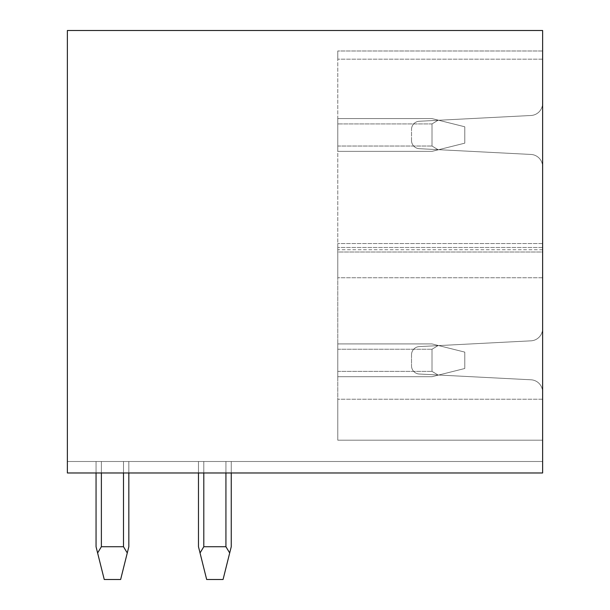 <?xml version="1.0" encoding="UTF-8"?>
<svg xmlns="http://www.w3.org/2000/svg" width="610" height="610" viewBox="0 0 610 610"><rect width="100%" height="100%" fill="white"/><g stroke="black" fill="none" stroke-linecap="round" stroke-linejoin="round"><path stroke-width="0.46" stroke-dasharray="3.05 2.29" d="M67.374 472.979L67.374 461.503L67.374 472.979L67.374 461.503L67.374 472.979L67.374 461.503L67.374 472.979L67.374 461.503L67.374 472.979L67.374 461.503L67.374 472.979L67.374 461.503L67.374 472.979L67.374 461.503L67.374 472.979L67.374 461.503L67.374 472.979L67.374 461.503L67.374 472.979L67.374 461.503L67.374 472.979L67.374 461.503L67.374 472.979L67.374 461.503L67.374 472.979L67.374 461.503L67.374 472.979L67.374 461.503L67.374 472.979L67.374 461.503L67.374 472.979L67.374 461.503L67.374 472.979L67.374 461.503L67.374 472.979L67.374 461.503L67.374 472.979L67.374 461.503L67.374 472.979L542.625 472.979L542.625 461.503L67.374 461.503L542.625 461.503L67.374 461.503L542.625 461.503L67.374 461.503L542.625 461.503L67.374 461.503L542.625 461.503L67.374 461.503L542.625 461.503L67.374 461.503L542.625 461.503L67.374 461.503L542.625 461.503L67.374 461.503L542.625 461.503L67.374 461.503L542.625 461.503L67.374 461.503L542.625 461.503L67.374 461.503L542.625 461.503L67.374 461.503L542.625 461.503L67.374 461.503L542.625 461.503L67.374 461.503L542.625 461.503L67.374 461.503L542.625 461.503L67.374 461.503L542.625 461.503L67.374 461.503L542.625 461.503L67.374 461.503L542.625 461.503L67.374 461.503L542.625 461.503L542.625 472.979L542.625 30.5L67.374 30.5L67.374 472.979L542.625 472.979L67.374 472.979M542.625 103.227L542.625 252.006L542.625 103.227A12.291 12.291 0 0 1 530.967 115.496L419.291 121.26A8.197 8.197 0 0 0 411.521 129.442L411.521 140.506A8.197 8.197 0 0 0 419.291 148.688L530.967 154.444A12.291 12.291 0 0 1 542.625 166.721L542.625 440.199L542.625 166.721A12.291 12.291 0 0 0 530.967 154.444L419.291 148.688L530.967 154.444A12.291 12.291 0 0 1 542.625 166.721A12.291 12.291 0 0 0 530.967 154.444L419.291 148.688L530.967 154.444A12.291 12.291 0 0 1 542.625 166.721A12.291 12.291 0 0 0 530.967 154.444L419.291 148.688L530.967 154.444A12.291 12.291 0 0 1 542.625 166.721A12.291 12.291 0 0 0 530.967 154.444L419.291 148.688L530.967 154.444A12.291 12.291 0 0 1 542.625 166.721A12.291 12.291 0 0 0 530.967 154.444L419.291 148.688L530.967 154.444A12.291 12.291 0 0 1 542.625 166.721A12.291 12.291 0 0 0 530.967 154.444L419.291 148.688L530.967 154.444A12.291 12.291 0 0 1 542.625 166.721A12.291 12.291 0 0 0 530.967 154.444L419.291 148.688L530.967 154.444A12.291 12.291 0 0 1 542.625 166.721A12.291 12.291 0 0 0 530.967 154.444L419.291 148.688L530.967 154.444A12.291 12.291 0 0 1 542.625 166.721A12.291 12.291 0 0 0 530.967 154.444L419.291 148.688L530.967 154.444A12.291 12.291 0 0 1 542.625 166.721A12.291 12.291 0 0 0 530.967 154.444L419.291 148.688L530.967 154.444A12.291 12.291 0 0 1 542.625 166.721A12.291 12.291 0 0 0 530.967 154.444L419.291 148.688L530.967 154.444A12.291 12.291 0 0 1 542.625 166.721A12.291 12.291 0 0 0 530.967 154.444L419.291 148.688L530.967 154.444A12.291 12.291 0 0 1 542.625 166.721A12.291 12.291 0 0 0 530.967 154.444L419.291 148.688L530.967 154.444A12.291 12.291 0 0 1 542.625 166.721A12.291 12.291 0 0 0 530.967 154.444L419.291 148.688L530.967 154.444A12.291 12.291 0 0 1 542.625 166.721A12.291 12.291 0 0 0 530.967 154.444L419.291 148.688L530.967 154.444A12.291 12.291 0 0 1 542.625 166.721A12.291 12.291 0 0 0 530.967 154.444L419.291 148.688L530.967 154.444A12.291 12.291 0 0 1 542.625 166.721A12.291 12.291 0 0 0 530.967 154.444L419.291 148.688L530.967 154.444A12.291 12.291 0 0 1 542.625 166.721A12.291 12.291 0 0 0 530.967 154.444L419.291 148.688A8.197 8.197 0 0 1 411.521 140.506A8.197 8.197 0 0 0 419.291 148.688A8.197 8.197 0 0 1 411.521 140.506A8.197 8.197 0 0 0 419.291 148.688A8.197 8.197 0 0 1 411.521 140.506A8.197 8.197 0 0 0 419.291 148.688A8.197 8.197 0 0 1 411.521 140.506A8.197 8.197 0 0 0 419.291 148.688A8.197 8.197 0 0 1 411.521 140.506A8.197 8.197 0 0 0 419.291 148.688A8.197 8.197 0 0 1 411.521 140.506A8.197 8.197 0 0 0 419.291 148.688A8.197 8.197 0 0 1 411.521 140.506A8.197 8.197 0 0 0 419.291 148.688A8.197 8.197 0 0 1 411.521 140.506A8.197 8.197 0 0 0 419.291 148.688A8.197 8.197 0 0 1 411.521 140.506A8.197 8.197 0 0 0 419.291 148.688A8.197 8.197 0 0 1 411.521 140.506A8.197 8.197 0 0 0 419.291 148.688A8.197 8.197 0 0 1 411.521 140.506A8.197 8.197 0 0 0 419.291 148.688A8.197 8.197 0 0 1 411.521 140.506A8.197 8.197 0 0 0 419.291 148.688A8.197 8.197 0 0 1 411.521 140.506A8.197 8.197 0 0 0 419.291 148.688A8.197 8.197 0 0 1 411.521 140.506A8.197 8.197 0 0 0 419.291 148.688A8.197 8.197 0 0 1 411.521 140.506A8.197 8.197 0 0 0 419.291 148.688A8.197 8.197 0 0 1 411.521 140.506A8.197 8.197 0 0 0 419.291 148.688A8.197 8.197 0 0 1 411.521 140.506A8.197 8.197 0 0 0 419.291 148.688A8.197 8.197 0 0 1 411.521 140.506L411.521 129.442A8.197 8.197 0 0 1 419.291 121.26A8.197 8.197 0 0 0 411.521 129.442A8.197 8.197 0 0 1 419.291 121.26A8.197 8.197 0 0 0 411.521 129.442A8.197 8.197 0 0 1 419.291 121.26A8.197 8.197 0 0 0 411.521 129.442A8.197 8.197 0 0 1 419.291 121.26A8.197 8.197 0 0 0 411.521 129.442A8.197 8.197 0 0 1 419.291 121.26A8.197 8.197 0 0 0 411.521 129.442A8.197 8.197 0 0 1 419.291 121.26A8.197 8.197 0 0 0 411.521 129.442A8.197 8.197 0 0 1 419.291 121.26A8.197 8.197 0 0 0 411.521 129.442A8.197 8.197 0 0 1 419.291 121.26A8.197 8.197 0 0 0 411.521 129.442A8.197 8.197 0 0 1 419.291 121.26A8.197 8.197 0 0 0 411.521 129.442A8.197 8.197 0 0 1 419.291 121.26A8.197 8.197 0 0 0 411.521 129.442A8.197 8.197 0 0 1 419.291 121.26A8.197 8.197 0 0 0 411.521 129.442A8.197 8.197 0 0 1 419.291 121.26A8.197 8.197 0 0 0 411.521 129.442A8.197 8.197 0 0 1 419.291 121.26A8.197 8.197 0 0 0 411.521 129.442A8.197 8.197 0 0 1 419.291 121.26A8.197 8.197 0 0 0 411.521 129.442A8.197 8.197 0 0 1 419.291 121.26A8.197 8.197 0 0 0 411.521 129.442A8.197 8.197 0 0 1 419.291 121.26A8.197 8.197 0 0 0 411.521 129.442A8.197 8.197 0 0 1 419.291 121.26A8.197 8.197 0 0 0 411.521 129.442A8.197 8.197 0 0 1 419.291 121.26L530.967 115.496A12.291 12.291 0 0 0 542.625 103.227A12.291 12.291 0 0 1 530.967 115.496L419.291 121.26L530.967 115.496A12.291 12.291 0 0 0 542.625 103.227A12.291 12.291 0 0 1 530.967 115.496L419.291 121.26L530.967 115.496A12.291 12.291 0 0 0 542.625 103.227A12.291 12.291 0 0 1 530.967 115.496L419.291 121.26L530.967 115.496A12.291 12.291 0 0 0 542.625 103.227A12.291 12.291 0 0 1 530.967 115.496L419.291 121.26L530.967 115.496A12.291 12.291 0 0 0 542.625 103.227A12.291 12.291 0 0 1 530.967 115.496L419.291 121.26L530.967 115.496A12.291 12.291 0 0 0 542.625 103.227A12.291 12.291 0 0 1 530.967 115.496L419.291 121.26L530.967 115.496A12.291 12.291 0 0 0 542.625 103.227A12.291 12.291 0 0 1 530.967 115.496L419.291 121.26L530.967 115.496A12.291 12.291 0 0 0 542.625 103.227A12.291 12.291 0 0 1 530.967 115.496L419.291 121.26L530.967 115.496A12.291 12.291 0 0 0 542.625 103.227A12.291 12.291 0 0 1 530.967 115.496L419.291 121.26L530.967 115.496A12.291 12.291 0 0 0 542.625 103.227A12.291 12.291 0 0 1 530.967 115.496L419.291 121.26L530.967 115.496A12.291 12.291 0 0 0 542.625 103.227A12.291 12.291 0 0 1 530.967 115.496L419.291 121.26L530.967 115.496A12.291 12.291 0 0 0 542.625 103.227A12.291 12.291 0 0 1 530.967 115.496L419.291 121.26L530.967 115.496A12.291 12.291 0 0 0 542.625 103.227A12.291 12.291 0 0 1 530.967 115.496L419.291 121.26L530.967 115.496A12.291 12.291 0 0 0 542.625 103.227A12.291 12.291 0 0 1 530.967 115.496L419.291 121.26L530.967 115.496A12.291 12.291 0 0 0 542.625 103.227A12.291 12.291 0 0 1 530.967 115.496L419.291 121.26L530.967 115.496A12.291 12.291 0 0 0 542.625 103.227A12.291 12.291 0 0 1 530.967 115.496L419.291 121.26L530.967 115.496A12.291 12.291 0 0 0 542.625 103.227A12.291 12.291 0 0 1 530.967 115.496L419.291 121.26L530.967 115.496A12.291 12.291 0 0 0 542.625 103.227M542.625 252.006L542.625 328.561L542.625 252.006L337.78 252.006L337.78 50.988L337.78 440.199L337.78 243.542L337.78 277.748L337.78 243.542L337.78 277.748L337.78 243.542L337.78 277.748L337.78 243.542L337.78 277.748L337.78 243.542L337.78 277.748L337.78 243.542L337.78 277.748L337.78 243.542L337.78 277.748L337.78 243.542L337.78 277.748L337.78 243.542L337.78 277.748L337.78 243.542L337.78 277.748L337.78 243.542L337.78 277.748L337.78 243.542L337.78 277.748L337.78 243.542L337.78 277.748L337.78 243.542L337.78 277.748L337.78 243.542L337.78 277.748L337.78 243.542L337.78 277.748L337.78 243.542L337.78 277.748L337.78 252.006L542.625 252.006M203.801 472.979L203.801 546.72L203.801 461.503L203.801 546.72L203.801 461.503L203.801 546.72L203.801 461.503L203.801 546.72L203.801 461.503L203.801 546.72L203.801 461.503L203.801 546.72L203.801 461.503L203.801 546.72L203.801 461.503L203.801 546.72L203.801 461.503L203.801 546.72L203.801 461.503L203.801 546.72L203.801 461.503L203.801 546.72L203.801 461.503L203.801 546.72L203.801 461.503L203.801 546.72L203.801 461.503L203.801 546.72L203.801 461.503L203.801 546.72L203.801 461.503L203.801 546.72L203.801 461.503L203.801 546.72L203.801 461.503L198.479 461.503L231.251 461.503L225.929 461.503L231.251 461.503L231.251 546.72L231.251 461.503L225.929 461.503L231.251 461.503L231.251 546.72L229.695 552.965L225.929 546.72L203.801 546.72L200.034 552.965L198.479 546.72L198.479 461.503L198.479 546.72L200.034 552.965L203.801 546.72L225.929 546.72L229.695 552.965L223.062 579.5L206.668 579.5L198.479 546.72L198.479 461.503L231.251 461.503L225.929 461.503L231.251 461.503L231.251 546.72L231.251 461.503L225.929 461.503L231.251 461.503L231.251 546.72L229.695 552.965L231.251 546.72L231.251 461.503L225.929 461.503L231.251 461.503L231.251 546.72L229.695 552.965L225.929 546.72L203.801 546.72L200.034 552.965L203.801 546.72L225.929 546.72L229.695 552.965L223.062 579.5L231.251 546.72L231.251 461.503L225.929 461.503L231.251 461.503L231.251 546.72L229.695 552.965L225.929 546.72L203.801 546.72L200.034 552.965L198.479 546.72L200.034 552.965L203.801 546.72L225.929 546.72L229.695 552.965L223.062 579.5L206.668 579.5L198.479 546.72L198.479 461.503L198.479 546.72L200.034 552.965L203.801 546.72L200.034 552.965L198.479 546.72L198.479 461.503L203.801 461.503L198.479 461.503L198.479 546.72L200.034 552.965L203.801 546.72L225.929 546.72L203.801 546.72L200.034 552.965L198.479 546.72L198.479 461.503L231.251 461.503L225.929 461.503L231.251 461.503L231.251 546.72L231.251 461.503L225.929 461.503L231.251 461.503L231.251 546.72L229.695 552.965L231.251 546.72L231.251 461.503L225.929 461.503L231.251 461.503L231.251 546.72L229.695 552.965L225.929 546.72L229.695 552.965L223.062 579.5L231.251 546.72L231.251 461.503L225.929 461.503L231.251 461.503L231.251 546.72L229.695 552.965L225.929 546.72L203.801 546.72L225.929 546.72L229.695 552.965L223.062 579.5L206.668 579.5L223.062 579.5L231.251 546.72L231.251 461.503L225.929 461.503L231.251 461.503L231.251 546.72L229.695 552.965L225.929 546.72L203.801 546.72L200.034 552.965L203.801 546.72L225.929 546.72L229.695 552.965L223.062 579.5L206.668 579.5L198.479 546.72L200.034 552.965L203.801 546.72L200.034 552.965L198.479 546.72L198.479 461.503L198.479 546.72L200.034 552.965L203.801 546.72L225.929 546.72L203.801 546.72L200.034 552.965L198.479 546.72L198.479 461.503L231.251 461.503L225.929 461.503L231.251 461.503L231.251 546.72L231.251 461.503L225.929 461.503L231.251 461.503L231.251 546.72L229.695 552.965L231.251 546.72L231.251 461.503L225.929 461.503L231.251 461.503L231.251 546.72L229.695 552.965L225.929 546.72L229.695 552.965L223.062 579.5L231.251 546.72L231.251 461.503L225.929 461.503L231.251 461.503L231.251 546.72L229.695 552.965L225.929 546.72L203.801 546.72L225.929 546.72L229.695 552.965L223.062 579.5L206.668 579.5L200.034 552.965L203.801 546.72L200.034 552.965L198.479 546.72L200.034 552.965L203.801 546.72L225.929 546.72L203.801 546.72L200.034 552.965L198.479 546.72L198.479 461.503L198.479 546.72L200.034 552.965L203.801 546.72L225.929 546.72L229.695 552.965L231.251 546.72L231.251 461.503L225.929 461.503L225.929 546.72L203.801 546.72L200.034 552.965L198.479 546.72L198.479 461.503L203.801 461.503L198.479 461.503L198.479 546.72L200.034 552.965L203.801 546.72L225.929 546.72L229.695 552.965L225.929 546.72L203.801 546.72L200.034 552.965L198.479 546.72L198.479 461.503L225.929 461.503L225.929 546.72L229.695 552.965L223.062 579.5L231.251 546.72L229.695 552.965L225.929 546.72L203.801 546.72L225.929 546.72L229.695 552.965L223.062 579.5L206.668 579.5L223.062 579.5L231.251 546.72L231.251 461.503L231.251 546.72L229.695 552.965L225.929 546.72L203.801 546.72L200.034 552.965L203.801 546.72L225.929 546.72L229.695 552.965L223.062 579.5L206.668 579.5L198.479 546.72L200.034 552.965L203.801 546.72L200.034 552.965L198.479 546.72L198.479 461.503L198.479 546.72L200.034 552.965L203.801 546.72L225.929 546.72L203.801 546.72L200.034 552.965L198.479 546.72L198.479 461.503L225.929 461.503L225.929 546.72L229.695 552.965L231.251 546.72L231.251 461.503L225.929 461.503L225.929 546.72L203.801 546.72L225.929 546.72L229.695 552.965L225.929 546.72L203.801 546.72L200.034 552.965L203.801 546.72L225.929 546.72L229.695 552.965L223.062 579.5L231.251 546.72L229.695 552.965L225.929 546.72L203.801 546.72L200.034 552.965L198.479 546.72L200.034 552.965L203.801 546.72L225.929 546.72L229.695 552.965L223.062 579.5L206.668 579.5L198.479 546.72L198.479 461.503L198.479 546.72L200.034 552.965L198.479 546.72L198.479 461.503L203.801 461.503L198.479 461.503L198.479 546.72L200.034 552.965L203.801 546.72L200.034 552.965L206.668 579.5L223.062 579.5L231.251 546.72L231.251 461.503L231.251 546.72L229.695 552.965L225.929 546.72L203.801 546.72L200.034 552.965L206.668 579.5L223.062 579.5L206.668 579.5L200.034 552.965L206.668 579.5L223.062 579.5L229.695 552.965L223.062 579.5L206.668 579.5L200.034 552.965L206.668 579.5L223.062 579.5L231.251 546.72L231.251 461.503L225.929 461.503L225.929 546.72L203.801 546.72L225.929 546.72L229.695 552.965L225.929 546.72L225.929 472.979M101.382 472.979L101.382 546.72L101.382 461.503L101.382 546.72L101.382 461.503L101.382 546.72L101.382 461.503L101.382 546.72L101.382 461.503L101.382 546.72L101.382 461.503L101.382 546.72L101.382 461.503L101.382 546.72L101.382 461.503L101.382 546.72L101.382 461.503L101.382 546.72L101.382 461.503L101.382 546.72L101.382 461.503L101.382 546.72L101.382 461.503L101.382 546.72L101.382 461.503L101.382 546.72L101.382 461.503L101.382 546.72L101.382 461.503L101.382 546.72L101.382 461.503L101.382 546.72L101.382 461.503L101.382 546.72L101.382 461.503L96.052 461.503L128.832 461.503L123.502 461.503L128.832 461.503L128.832 546.72L128.832 461.503L123.502 461.503L128.832 461.503L128.832 546.72L120.635 579.5L104.249 579.5L97.615 552.965L101.382 546.72L97.615 552.965L96.052 546.72L96.052 461.503L128.832 461.503L123.502 461.503L128.832 461.503L128.832 546.72L128.832 461.503L123.502 461.503L128.832 461.503L128.832 546.72L127.269 552.965L123.502 546.72L101.382 546.72L123.502 546.72L127.269 552.965L128.832 546.72L128.832 461.503L123.502 461.503L128.832 461.503L128.832 546.72L120.635 579.5L127.269 552.965L123.502 546.72L101.382 546.72L97.615 552.965L101.382 546.72L123.502 546.72L127.269 552.965L128.832 546.72L128.832 461.503L123.502 461.503L128.832 461.503L128.832 546.72L120.635 579.5L104.249 579.5L96.052 546.72L97.615 552.965L101.382 546.72L97.615 552.965L96.052 546.72L96.052 461.503L96.052 546.72L97.615 552.965L101.382 546.72L123.502 546.72L101.382 546.72L97.615 552.965L96.052 546.72L96.052 461.503L101.382 461.503L96.052 461.503L96.052 546.72L97.615 552.965L101.382 546.72L123.502 546.72L127.269 552.965L123.502 546.72L101.382 546.72L97.615 552.965L96.052 546.72L96.052 461.503L128.832 461.503L123.502 461.503L128.832 461.503L128.832 546.72L128.832 461.503L123.502 461.503L128.832 461.503L128.832 546.72L127.269 552.965L128.832 546.72L128.832 461.503L123.502 461.503L128.832 461.503L128.832 546.72L120.635 579.5L127.269 552.965L123.502 546.72L127.269 552.965L128.832 546.72L128.832 461.503L123.502 461.503L128.832 461.503L128.832 546.72L120.635 579.5L104.249 579.5L120.635 579.5L127.269 552.965L123.502 546.72L101.382 546.72L123.502 546.72L127.269 552.965L128.832 546.72L128.832 461.503L123.502 461.503L128.832 461.503L128.832 546.72L120.635 579.5L104.249 579.5L97.615 552.965L101.382 546.72L97.615 552.965L96.052 546.72L97.615 552.965L101.382 546.72L123.502 546.72L101.382 546.72L97.615 552.965L96.052 546.72L96.052 461.503L96.052 546.72L97.615 552.965L101.382 546.72L123.502 546.72L127.269 552.965L123.502 546.72L101.382 546.72L97.615 552.965L96.052 546.72L96.052 461.503L128.832 461.503L123.502 461.503L128.832 461.503L128.832 546.72L128.832 461.503L123.502 461.503L128.832 461.503L128.832 546.72L127.269 552.965L128.832 546.72L128.832 461.503L123.502 461.503L128.832 461.503L128.832 546.72L120.635 579.5L127.269 552.965L123.502 546.72L127.269 552.965L128.832 546.72L128.832 461.503L123.502 461.503L128.832 461.503L128.832 546.72L120.635 579.5L104.249 579.5L97.615 552.965L101.382 546.72L123.502 546.72L101.382 546.72L97.615 552.965L96.052 546.72L97.615 552.965L101.382 546.72L123.502 546.72L127.269 552.965L123.502 546.72L101.382 546.72L97.615 552.965L96.052 546.72L96.052 461.503L96.052 546.72L97.615 552.965L101.382 546.72L123.502 546.72L127.269 552.965L128.832 546.72L128.832 461.503L123.502 461.503L123.502 546.72L101.382 546.72L97.615 552.965L96.052 546.72L96.052 461.503L101.382 461.503L96.052 461.503L96.052 546.72L97.615 552.965L101.382 546.72L123.502 546.72L127.269 552.965L120.635 579.5L127.269 552.965L123.502 546.72L101.382 546.72L97.615 552.965L96.052 546.72L96.052 461.503L123.502 461.503L123.502 546.72L127.269 552.965L128.832 546.72L120.635 579.5L104.249 579.5L120.635 579.5L127.269 552.965L123.502 546.72L101.382 546.72L123.502 546.72L127.269 552.965L128.832 546.72L128.832 461.503L128.832 546.72L120.635 579.5L104.249 579.5L97.615 552.965L101.382 546.72L97.615 552.965L96.052 546.72L97.615 552.965L101.382 546.72L123.502 546.72L101.382 546.72L97.615 552.965L96.052 546.72L96.052 461.503L96.052 546.72L97.615 552.965L101.382 546.72L123.502 546.72L127.269 552.965L123.502 546.72L101.382 546.72L97.615 552.965L96.052 546.72L96.052 461.503L123.502 461.503L123.502 546.72L127.269 552.965L128.832 546.72L128.832 461.503L123.502 461.503L123.502 546.72L101.382 546.72L123.502 546.72L127.269 552.965L120.635 579.5L127.269 552.965L123.502 546.72L101.382 546.72L97.615 552.965L101.382 546.72L123.502 546.72L127.269 552.965L128.832 546.72L120.635 579.5L104.249 579.5L96.052 546.72L97.615 552.965L101.382 546.72L97.615 552.965L96.052 546.72L96.052 461.503L96.052 546.72L97.615 552.965L96.052 546.72L96.052 461.503L101.382 461.503L96.052 461.503L96.052 546.72L97.615 552.965L101.382 546.72L123.502 546.72L101.382 546.72L97.615 552.965L96.052 546.72L96.052 461.503L123.502 461.503L123.502 546.72L127.269 552.965L123.502 546.72L101.382 546.72L123.502 546.72L127.269 552.965L128.832 546.72L128.832 461.503L128.832 546.72L120.635 579.5L127.269 552.965L123.502 546.72L123.502 472.979M96.052 472.979L96.052 546.72L96.052 461.503L123.502 461.503L101.382 461.503L123.502 461.503L101.382 461.503L101.382 546.72L101.382 461.503L96.052 461.503L96.052 546.72L104.249 579.5L97.615 552.965L104.249 579.5L97.615 552.965L104.249 579.5L97.615 552.965L104.249 579.5L97.615 552.965L104.249 579.5L120.635 579.5L104.249 579.5L120.635 579.5L104.249 579.5L120.635 579.5L104.249 579.5L120.635 579.5L104.249 579.5L120.635 579.5L104.249 579.5L97.615 552.965L104.249 579.5L120.635 579.5L128.832 546.72L128.832 461.503L123.502 461.503L123.502 546.72L123.502 461.503L96.052 461.503L96.052 546.72L104.249 579.5L97.615 552.965L104.249 579.5L120.635 579.5L104.249 579.5L97.615 552.965L104.249 579.5L120.635 579.5L127.269 552.965L120.635 579.5L104.249 579.5L97.615 552.965L104.249 579.5L120.635 579.5L127.269 552.965L123.502 546.72L123.502 461.503L96.052 461.503L96.052 546.72L96.052 461.503L96.052 546.72L104.249 579.5L120.635 579.5L104.249 579.5L97.615 552.965L104.249 579.5L120.635 579.5L128.832 546.72L120.635 579.5L104.249 579.5L97.615 552.965L104.249 579.5L120.635 579.5L127.269 552.965L123.502 546.72L123.502 461.503L96.052 461.503L96.052 546.72L96.052 461.503L96.052 546.72L104.249 579.5L97.615 552.965L104.249 579.5L120.635 579.5L104.249 579.5L97.615 552.965L104.249 579.5L120.635 579.5L128.832 546.72L128.832 472.979M198.479 472.979L198.479 461.503L225.929 461.503L198.479 461.503L198.479 546.72L198.479 461.503L225.929 461.503L203.801 461.503L203.801 546.72L203.801 461.503L225.929 461.503L225.929 546.72L225.929 461.503L198.479 461.503L198.479 546.72L198.479 461.503L198.479 546.72L206.668 579.5L200.034 552.965L206.668 579.5L223.062 579.5L206.668 579.5L200.034 552.965L206.668 579.5L223.062 579.5L229.695 552.965L223.062 579.5L206.668 579.5L200.034 552.965L206.668 579.5L223.062 579.5L231.251 546.72L229.695 552.965L225.929 546.72L225.929 461.503L198.479 461.503L198.479 546.72L198.479 461.503L198.479 546.72L206.668 579.5L223.062 579.5L206.668 579.5L200.034 552.965L206.668 579.5L223.062 579.5L229.695 552.965L223.062 579.5L206.668 579.5L200.034 552.965L206.668 579.5L223.062 579.5L231.251 546.72L231.251 472.979M200.034 552.965L206.668 579.5L198.479 546.72L198.479 461.503L198.479 546.72L198.479 461.503L198.479 546.72L198.479 461.503L198.479 546.72L206.668 579.5L200.034 552.965L206.668 579.5L223.062 579.5L229.695 552.965L223.062 579.5L206.668 579.5L223.062 579.5L206.668 579.5L223.062 579.5L206.668 579.5L200.034 552.965L206.668 579.5L223.062 579.5L206.668 579.5L200.034 552.965L206.668 579.5L223.062 579.5L229.695 552.965L225.929 546.72L225.929 461.503L231.251 461.503L231.251 546.72L223.062 579.5L206.668 579.5L200.034 552.965L206.668 579.5L223.062 579.5L231.251 546.72L231.251 461.503L231.251 546.72L229.695 552.965L225.929 546.72L225.929 461.503L203.801 461.503L203.801 546.72M97.615 552.965L101.382 546.72L101.382 461.503L96.052 461.503L96.052 546.72L104.249 579.5L120.635 579.5L104.249 579.5L97.615 552.965L104.249 579.5L120.635 579.5L127.269 552.965L120.635 579.5L127.269 552.965L123.502 546.72L123.502 461.503L101.382 461.503L128.832 461.503L128.832 546.72L127.269 552.965L128.832 546.72L128.832 461.503L128.832 546.72L127.269 552.965L123.502 546.72L123.502 461.503L123.502 546.72L127.269 552.965L120.635 579.5L127.269 552.965M96.052 461.503L96.052 546.72L96.052 461.503M229.695 552.965L223.062 579.5L229.695 552.965L225.929 546.72L225.929 461.503L225.929 546.72M101.382 546.72L123.502 546.72M542.625 243.542L337.78 243.542L542.625 243.542M542.625 50.988L337.78 50.988L337.78 59.178L337.78 50.988L542.625 50.988M542.625 277.748L337.78 277.748L542.625 277.748M542.625 440.199L337.78 440.199L337.78 399.23L337.78 440.199L542.625 440.199M530.967 340.837A12.291 12.291 0 0 0 542.625 328.561A12.291 12.291 0 0 1 530.967 340.837L419.291 346.594A8.197 8.197 0 0 0 411.521 354.776L411.521 365.84A8.197 8.197 0 0 0 419.291 374.029L530.967 379.786A12.291 12.291 0 0 1 542.625 392.062A12.291 12.291 0 0 0 530.967 379.786L419.291 374.029L530.967 379.786A12.291 12.291 0 0 1 542.625 392.062A12.291 12.291 0 0 0 530.967 379.786L419.291 374.029L530.967 379.786A12.291 12.291 0 0 1 542.625 392.062A12.291 12.291 0 0 0 530.967 379.786L419.291 374.029L530.967 379.786A12.291 12.291 0 0 1 542.625 392.062A12.291 12.291 0 0 0 530.967 379.786L419.291 374.029L530.967 379.786A12.291 12.291 0 0 1 542.625 392.062A12.291 12.291 0 0 0 530.967 379.786L419.291 374.029L530.967 379.786A12.291 12.291 0 0 1 542.625 392.062A12.291 12.291 0 0 0 530.967 379.786L419.291 374.029L530.967 379.786A12.291 12.291 0 0 1 542.625 392.062A12.291 12.291 0 0 0 530.967 379.786L419.291 374.029L530.967 379.786A12.291 12.291 0 0 1 542.625 392.062A12.291 12.291 0 0 0 530.967 379.786L419.291 374.029L530.967 379.786A12.291 12.291 0 0 1 542.625 392.062A12.291 12.291 0 0 0 530.967 379.786L419.291 374.029L530.967 379.786A12.291 12.291 0 0 1 542.625 392.062A12.291 12.291 0 0 0 530.967 379.786L419.291 374.029L530.967 379.786A12.291 12.291 0 0 1 542.625 392.062A12.291 12.291 0 0 0 530.967 379.786L419.291 374.029L530.967 379.786A12.291 12.291 0 0 1 542.625 392.062A12.291 12.291 0 0 0 530.967 379.786L419.291 374.029L530.967 379.786A12.291 12.291 0 0 1 542.625 392.062A12.291 12.291 0 0 0 530.967 379.786L419.291 374.029L530.967 379.786A12.291 12.291 0 0 1 542.625 392.062A12.291 12.291 0 0 0 530.967 379.786L419.291 374.029L530.967 379.786A12.291 12.291 0 0 1 542.625 392.062A12.291 12.291 0 0 0 530.967 379.786L419.291 374.029L530.967 379.786A12.291 12.291 0 0 1 542.625 392.062A12.291 12.291 0 0 0 530.967 379.786L419.291 374.029L530.967 379.786A12.291 12.291 0 0 1 542.625 392.062A12.291 12.291 0 0 0 530.967 379.786L419.291 374.029L530.967 379.786A12.291 12.291 0 0 1 542.625 392.062A12.291 12.291 0 0 0 530.967 379.786L419.291 374.029A8.197 8.197 0 0 1 411.521 365.84A8.197 8.197 0 0 0 419.291 374.029A8.197 8.197 0 0 1 411.521 365.84A8.197 8.197 0 0 0 419.291 374.029A8.197 8.197 0 0 1 411.521 365.84A8.197 8.197 0 0 0 419.291 374.029A8.197 8.197 0 0 1 411.521 365.84A8.197 8.197 0 0 0 419.291 374.029A8.197 8.197 0 0 1 411.521 365.84A8.197 8.197 0 0 0 419.291 374.029A8.197 8.197 0 0 1 411.521 365.84A8.197 8.197 0 0 0 419.291 374.029A8.197 8.197 0 0 1 411.521 365.84A8.197 8.197 0 0 0 419.291 374.029A8.197 8.197 0 0 1 411.521 365.84A8.197 8.197 0 0 0 419.291 374.029A8.197 8.197 0 0 1 411.521 365.84A8.197 8.197 0 0 0 419.291 374.029A8.197 8.197 0 0 1 411.521 365.84A8.197 8.197 0 0 0 419.291 374.029A8.197 8.197 0 0 1 411.521 365.84A8.197 8.197 0 0 0 419.291 374.029A8.197 8.197 0 0 1 411.521 365.84A8.197 8.197 0 0 0 419.291 374.029A8.197 8.197 0 0 1 411.521 365.84A8.197 8.197 0 0 0 419.291 374.029A8.197 8.197 0 0 1 411.521 365.84A8.197 8.197 0 0 0 419.291 374.029A8.197 8.197 0 0 1 411.521 365.84A8.197 8.197 0 0 0 419.291 374.029A8.197 8.197 0 0 1 411.521 365.84A8.197 8.197 0 0 0 419.291 374.029A8.197 8.197 0 0 1 411.521 365.84A8.197 8.197 0 0 0 419.291 374.029A8.197 8.197 0 0 1 411.521 365.84L411.521 354.776A8.197 8.197 0 0 1 419.291 346.594A8.197 8.197 0 0 0 411.521 354.776A8.197 8.197 0 0 1 419.291 346.594A8.197 8.197 0 0 0 411.521 354.776A8.197 8.197 0 0 1 419.291 346.594A8.197 8.197 0 0 0 411.521 354.776A8.197 8.197 0 0 1 419.291 346.594A8.197 8.197 0 0 0 411.521 354.776A8.197 8.197 0 0 1 419.291 346.594A8.197 8.197 0 0 0 411.521 354.776A8.197 8.197 0 0 1 419.291 346.594A8.197 8.197 0 0 0 411.521 354.776A8.197 8.197 0 0 1 419.291 346.594A8.197 8.197 0 0 0 411.521 354.776A8.197 8.197 0 0 1 419.291 346.594A8.197 8.197 0 0 0 411.521 354.776A8.197 8.197 0 0 1 419.291 346.594A8.197 8.197 0 0 0 411.521 354.776A8.197 8.197 0 0 1 419.291 346.594A8.197 8.197 0 0 0 411.521 354.776A8.197 8.197 0 0 1 419.291 346.594A8.197 8.197 0 0 0 411.521 354.776A8.197 8.197 0 0 1 419.291 346.594A8.197 8.197 0 0 0 411.521 354.776A8.197 8.197 0 0 1 419.291 346.594A8.197 8.197 0 0 0 411.521 354.776A8.197 8.197 0 0 1 419.291 346.594A8.197 8.197 0 0 0 411.521 354.776A8.197 8.197 0 0 1 419.291 346.594A8.197 8.197 0 0 0 411.521 354.776A8.197 8.197 0 0 1 419.291 346.594A8.197 8.197 0 0 0 411.521 354.776A8.197 8.197 0 0 1 419.291 346.594A8.197 8.197 0 0 0 411.521 354.776A8.197 8.197 0 0 1 419.291 346.594L530.967 340.837A12.291 12.291 0 0 0 542.625 328.561A12.291 12.291 0 0 1 530.967 340.837L419.291 346.594L530.967 340.837A12.291 12.291 0 0 0 542.625 328.561A12.291 12.291 0 0 1 530.967 340.837L419.291 346.594L530.967 340.837A12.291 12.291 0 0 0 542.625 328.561A12.291 12.291 0 0 1 530.967 340.837L419.291 346.594L530.967 340.837A12.291 12.291 0 0 0 542.625 328.561A12.291 12.291 0 0 1 530.967 340.837L419.291 346.594L530.967 340.837A12.291 12.291 0 0 0 542.625 328.561A12.291 12.291 0 0 1 530.967 340.837L419.291 346.594L530.967 340.837A12.291 12.291 0 0 0 542.625 328.561A12.291 12.291 0 0 1 530.967 340.837L419.291 346.594L530.967 340.837A12.291 12.291 0 0 0 542.625 328.561A12.291 12.291 0 0 1 530.967 340.837L419.291 346.594L530.967 340.837A12.291 12.291 0 0 0 542.625 328.561A12.291 12.291 0 0 1 530.967 340.837L419.291 346.594L530.967 340.837A12.291 12.291 0 0 0 542.625 328.561A12.291 12.291 0 0 1 530.967 340.837L419.291 346.594L530.967 340.837A12.291 12.291 0 0 0 542.625 328.561A12.291 12.291 0 0 1 530.967 340.837L419.291 346.594L530.967 340.837A12.291 12.291 0 0 0 542.625 328.561A12.291 12.291 0 0 1 530.967 340.837L419.291 346.594L530.967 340.837A12.291 12.291 0 0 0 542.625 328.561A12.291 12.291 0 0 1 530.967 340.837L419.291 346.594L530.967 340.837A12.291 12.291 0 0 0 542.625 328.561A12.291 12.291 0 0 1 530.967 340.837L419.291 346.594L530.967 340.837A12.291 12.291 0 0 0 542.625 328.561A12.291 12.291 0 0 1 530.967 340.837L419.291 346.594L530.967 340.837A12.291 12.291 0 0 0 542.625 328.561A12.291 12.291 0 0 1 530.967 340.837L419.291 346.594L530.967 340.837A12.291 12.291 0 0 0 542.625 328.561A12.291 12.291 0 0 1 530.967 340.837L419.291 346.594L530.967 340.837A12.291 12.291 0 0 0 542.625 328.561A12.291 12.291 0 0 1 530.967 340.837L419.291 346.594L530.967 340.837M337.78 118.584L337.78 151.364L337.78 118.584L432.01 118.584L464.782 126.781L464.782 143.167L464.782 126.781L464.782 143.167L464.782 126.781L464.782 143.167L464.782 126.781L464.782 143.167L464.782 126.781L464.782 143.167L464.782 126.781L464.782 143.167L464.782 126.781L464.782 143.167L464.782 126.781L464.782 143.167L464.782 126.781L464.782 143.167L464.782 126.781L464.782 143.167L464.782 126.781L464.782 143.167L464.782 126.781L464.782 143.167L464.782 126.781L464.782 143.167L464.782 126.781L464.782 143.167L464.782 126.781L464.782 143.167L464.782 126.781L464.782 143.167L464.782 126.781L464.782 143.167L464.782 126.781L464.782 143.167L464.782 126.781L464.782 143.167L464.782 126.781L438.247 120.147L432.01 123.914L438.247 120.147L432.01 118.584L464.782 126.781L438.247 120.147L432.01 123.914L432.01 146.034L438.247 149.801L432.01 146.034L432.01 123.914L438.247 120.147L432.01 118.584L464.782 126.781L438.247 120.147L432.01 123.914L432.01 146.034L438.247 149.801L464.782 143.167L432.01 151.364L438.247 149.801L432.01 146.034L432.01 123.914L438.247 120.147L432.01 118.584L464.782 126.781L438.247 120.147L432.01 123.914L432.01 146.034L438.247 149.801L464.782 143.167L432.01 151.364L438.247 149.801L432.01 146.034L432.01 123.914L438.247 120.147L432.01 118.584L464.782 126.781L438.247 120.147L432.01 123.914L432.01 146.034L438.247 149.801L464.782 143.167L432.01 151.364L438.247 149.801L432.01 146.034L432.01 123.914L438.247 120.147L432.01 118.584L464.782 126.781L438.247 120.147L432.01 123.914L432.01 146.034L438.247 149.801L464.782 143.167L432.01 151.364L438.247 149.801L432.01 146.034L432.01 123.914L438.247 120.147L432.01 118.584L464.782 126.781L438.247 120.147L432.01 123.914L432.01 146.034L438.247 149.801L464.782 143.167L432.01 151.364L438.247 149.801L432.01 146.034L432.01 123.914L438.247 120.147L432.01 118.584L464.782 126.781L438.247 120.147L432.01 123.914L432.01 146.034L438.247 149.801L464.782 143.167L432.01 151.364L438.247 149.801L432.01 146.034L432.01 123.914L438.247 120.147L432.01 118.584L464.782 126.781L438.247 120.147L432.01 123.914L432.01 146.034L438.247 149.801L464.782 143.167L432.01 151.364L438.247 149.801L432.01 146.034L432.01 123.914L438.247 120.147L432.01 118.584L464.782 126.781L438.247 120.147L432.01 123.914L432.01 146.034L438.247 149.801L464.782 143.167L432.01 151.364L438.247 149.801L432.01 146.034L432.01 123.914L438.247 120.147L432.01 118.584L464.782 126.781L438.247 120.147L432.01 123.914L432.01 146.034L438.247 149.801L464.782 143.167L432.01 151.364L438.247 149.801L432.01 146.034L432.01 123.914L438.247 120.147L432.01 118.584L464.782 126.781L438.247 120.147L432.01 123.914L432.01 146.034L438.247 149.801L464.782 143.167L432.01 151.364L438.247 149.801L432.01 146.034L432.01 123.914L438.247 120.147L432.01 118.584L464.782 126.781L438.247 120.147L432.01 123.914L432.01 146.034L438.247 149.801L464.782 143.167L432.01 151.364L438.247 149.801L432.01 146.034L432.01 123.914L438.247 120.147L432.01 118.584L464.782 126.781L438.247 120.147L432.01 123.914L432.01 146.034L438.247 149.801L464.782 143.167L432.01 151.364L438.247 149.801L432.01 146.034L432.01 123.914L438.247 120.147L432.01 118.584L464.782 126.781L438.247 120.147L432.01 123.914L432.01 146.034L438.247 149.801L464.782 143.167L432.01 151.364L438.247 149.801L432.01 146.034L432.01 123.914L438.247 120.147L432.01 118.584L464.782 126.781L438.247 120.147L432.01 123.914L432.01 146.034L438.247 149.801L464.782 143.167L432.01 151.364L438.247 149.801L432.01 146.034L432.01 123.914L438.247 120.147L432.01 118.584L464.782 126.781L438.247 120.147L432.01 123.914L432.01 146.034L438.247 149.801L464.782 143.167L432.01 151.364L438.247 149.801L432.01 146.034L432.01 123.914L438.247 120.147L432.01 118.584L464.782 126.781L438.247 120.147L432.01 123.914L432.01 146.034L438.247 149.801L464.782 143.167L432.01 151.364L438.247 149.801L432.01 146.034L432.01 123.914L438.247 120.147L432.01 118.584L337.78 118.584L337.78 151.364L432.01 151.364L464.782 143.167L432.01 151.364L438.247 149.801L432.01 146.034L438.247 149.801L464.782 143.167L432.01 151.364L438.247 149.801L432.01 146.034L432.01 123.914L432.01 146.034L438.247 149.801L464.782 143.167L432.01 151.364L337.78 151.364L337.78 118.584L432.01 118.584L337.78 118.584L337.78 151.364L432.01 151.364L337.78 151.364L337.78 118.584L432.01 118.584L337.78 118.584L337.78 151.364L432.01 151.364L337.78 151.364L337.78 118.584L432.01 118.584L337.78 118.584L337.78 151.364L432.01 151.364L337.78 151.364L337.78 118.584L432.01 118.584L337.78 118.584L337.78 151.364L432.01 151.364L337.78 151.364L337.78 118.584L432.01 118.584L337.78 118.584L337.78 151.364L432.01 151.364L337.78 151.364L337.78 118.584L432.01 118.584L337.78 118.584L337.78 151.364L432.01 151.364L337.78 151.364L337.78 118.584L432.01 118.584L337.78 118.584L337.78 151.364L432.01 151.364L337.78 151.364L337.78 118.584L432.01 118.584L337.78 118.584L337.78 151.364L432.01 151.364L337.78 151.364L337.78 118.584L432.01 118.584L337.78 118.584L337.78 151.364L432.01 151.364L337.78 151.364L337.78 118.584L432.01 118.584L337.78 118.584L337.78 151.364L432.01 151.364L337.78 151.364L337.78 118.584L432.01 118.584L337.78 118.584L337.78 151.364L432.01 151.364L337.78 151.364L337.78 118.584L432.01 118.584L337.78 118.584L337.78 151.364L432.01 151.364L337.78 151.364L337.78 118.584L432.01 118.584L337.78 118.584L337.78 151.364L432.01 151.364L337.78 151.364L337.78 118.584L432.01 118.584L337.78 118.584L337.78 151.364L432.01 151.364L337.78 151.364L337.78 118.584L432.01 118.584L337.78 118.584L337.78 151.364L432.01 151.364L337.78 151.364L337.78 118.584L432.01 118.584L337.78 118.584L337.78 151.364L432.01 151.364L337.78 151.364L337.78 118.584L432.01 118.584L337.78 118.584L337.78 151.364L432.01 151.364L337.78 151.364L337.78 118.584L432.01 118.584L337.78 118.584M337.78 343.918L337.78 376.698L337.78 343.918L432.01 343.918L438.247 345.481L432.01 349.248L432.01 371.368L432.01 349.248L438.247 345.481L464.782 352.115L464.782 368.501L464.782 352.115L464.782 368.501L464.782 352.115L464.782 368.501L464.782 352.115L464.782 368.501L464.782 352.115L464.782 368.501L464.782 352.115L464.782 368.501L464.782 352.115L464.782 368.501L464.782 352.115L464.782 368.501L464.782 352.115L464.782 368.501L464.782 352.115L464.782 368.501L464.782 352.115L464.782 368.501L464.782 352.115L464.782 368.501L464.782 352.115L464.782 368.501L464.782 352.115L464.782 368.501L464.782 352.115L464.782 368.501L464.782 352.115L464.782 368.501L464.782 352.115L464.782 368.501L464.782 352.115L464.782 368.501L464.782 352.115L464.782 368.501L464.782 352.115L432.01 343.918L438.247 345.481L432.01 349.248L432.01 371.368L438.247 375.135L464.782 368.501L438.247 375.135L432.01 371.368L432.01 349.248L438.247 345.481L464.782 352.115L432.01 343.918L438.247 345.481L432.01 349.248L432.01 371.368L438.247 375.135L432.01 376.698L464.782 368.501L438.247 375.135L432.01 371.368L432.01 349.248L438.247 345.481L464.782 352.115L432.01 343.918L438.247 345.481L432.01 349.248L432.01 371.368L438.247 375.135L432.01 376.698L464.782 368.501L438.247 375.135L432.01 371.368L432.01 349.248L438.247 345.481L464.782 352.115L432.01 343.918L438.247 345.481L432.01 349.248L432.01 371.368L438.247 375.135L432.01 376.698L464.782 368.501L438.247 375.135L432.01 371.368L432.01 349.248L438.247 345.481L464.782 352.115L432.01 343.918L438.247 345.481L432.01 349.248L432.01 371.368L438.247 375.135L432.01 376.698L464.782 368.501L438.247 375.135L432.01 371.368L432.01 349.248L438.247 345.481L464.782 352.115L432.01 343.918L438.247 345.481L432.01 349.248L432.01 371.368L438.247 375.135L432.01 376.698L464.782 368.501L438.247 375.135L432.01 371.368L432.01 349.248L438.247 345.481L464.782 352.115L432.01 343.918L438.247 345.481L432.01 349.248L432.01 371.368L438.247 375.135L432.01 376.698L464.782 368.501L438.247 375.135L432.01 371.368L432.01 349.248L438.247 345.481L464.782 352.115L432.01 343.918L438.247 345.481L432.01 349.248L432.01 371.368L438.247 375.135L432.01 376.698L464.782 368.501L438.247 375.135L432.01 371.368L432.01 349.248L438.247 345.481L464.782 352.115L432.01 343.918L438.247 345.481L432.01 349.248L432.01 371.368L438.247 375.135L432.01 376.698L464.782 368.501L438.247 375.135L432.01 371.368L432.01 349.248L438.247 345.481L464.782 352.115L432.01 343.918L438.247 345.481L432.01 349.248L432.01 371.368L438.247 375.135L432.01 376.698L464.782 368.501L438.247 375.135L432.01 371.368L432.01 349.248L438.247 345.481L464.782 352.115L432.01 343.918L438.247 345.481L432.01 349.248L432.01 371.368L438.247 375.135L432.01 376.698L464.782 368.501L438.247 375.135L432.01 371.368L432.01 349.248L438.247 345.481L464.782 352.115L432.01 343.918L438.247 345.481L432.01 349.248L432.01 371.368L438.247 375.135L432.01 376.698L464.782 368.501L438.247 375.135L432.01 371.368L432.01 349.248L438.247 345.481L464.782 352.115L432.01 343.918L438.247 345.481L432.01 349.248L432.01 371.368L438.247 375.135L432.01 376.698L464.782 368.501L438.247 375.135L432.01 371.368L432.01 349.248L438.247 345.481L464.782 352.115L432.01 343.918L438.247 345.481L432.01 349.248L432.01 371.368L438.247 375.135L432.01 376.698L464.782 368.501L438.247 375.135L432.01 371.368L432.01 349.248L438.247 345.481L464.782 352.115L432.01 343.918L438.247 345.481L432.01 349.248L432.01 371.368L438.247 375.135L432.01 376.698L464.782 368.501L438.247 375.135L432.01 371.368L432.01 349.248L438.247 345.481L464.782 352.115L432.01 343.918L438.247 345.481L432.01 349.248L432.01 371.368L438.247 375.135L432.01 376.698L464.782 368.501L438.247 375.135L432.01 371.368L432.01 349.248L438.247 345.481L464.782 352.115L432.01 343.918L438.247 345.481L432.01 349.248L432.01 371.368L438.247 375.135L432.01 376.698L464.782 368.501L438.247 375.135L432.01 371.368L432.01 349.248L438.247 345.481L464.782 352.115L432.01 343.918L438.247 345.481L432.01 349.248L432.01 371.368L438.247 375.135L432.01 376.698L464.782 368.501L438.247 375.135L432.01 371.368L432.01 349.248L438.247 345.481L464.782 352.115L432.01 343.918L337.78 343.918L337.78 376.698L432.01 376.698L464.782 368.501L438.247 375.135L432.01 371.368L438.247 375.135L432.01 376.698L337.78 376.698L337.78 343.918L432.01 343.918L337.78 343.918L337.78 376.698L432.01 376.698L337.78 376.698L337.78 343.918L432.01 343.918L337.78 343.918L337.78 376.698L432.01 376.698L337.78 376.698L337.78 343.918L432.01 343.918L337.78 343.918L337.78 376.698L432.01 376.698L337.78 376.698L337.78 343.918L432.01 343.918L337.78 343.918L337.78 376.698L432.01 376.698L337.78 376.698L337.78 343.918L432.01 343.918L337.78 343.918L337.78 376.698L432.01 376.698L337.78 376.698L337.78 343.918L432.01 343.918L337.78 343.918L337.78 376.698L432.01 376.698L337.78 376.698L337.78 343.918L432.01 343.918L337.78 343.918L337.78 376.698L432.01 376.698L337.78 376.698L337.78 343.918L432.01 343.918L337.78 343.918L337.78 376.698L432.01 376.698L337.78 376.698L337.78 343.918L432.01 343.918L337.78 343.918L337.78 376.698L432.01 376.698L337.78 376.698L337.78 343.918L432.01 343.918L337.78 343.918L337.78 376.698L432.01 376.698L337.78 376.698L337.78 343.918L432.01 343.918L337.78 343.918L337.78 376.698L432.01 376.698L337.78 376.698L337.78 343.918L432.01 343.918L337.78 343.918L337.78 376.698L432.01 376.698L337.78 376.698L337.78 343.918L432.01 343.918L337.78 343.918L337.78 376.698L432.01 376.698L337.78 376.698L337.78 343.918L432.01 343.918L337.78 343.918L337.78 376.698L432.01 376.698L337.78 376.698L337.78 343.918L432.01 343.918L337.78 343.918L337.78 376.698L432.01 376.698L337.78 376.698L337.78 343.918L432.01 343.918L337.78 343.918L337.78 376.698L432.01 376.698L337.78 376.698L337.78 343.918L432.01 343.918L337.78 343.918L337.78 376.698L432.01 376.698L337.78 376.698L337.78 343.918L432.01 343.918L337.78 343.918M432.01 123.914L438.247 120.147L464.782 126.781L438.247 120.147L432.01 123.914L432.01 146.034L432.01 123.914L337.78 123.914L432.01 123.914M337.78 151.364L432.01 151.364L337.78 151.364M337.78 376.698L432.01 376.698L337.78 376.698M542.625 59.178L337.78 59.178L542.625 59.178M542.625 247.477L337.78 247.477L542.625 247.477M542.625 249.742L337.78 249.742M542.625 399.23L337.78 399.23L542.625 399.23M337.78 146.034L432.01 146.034L337.78 146.034M337.78 349.248L432.01 349.248L337.78 349.248M337.78 371.368L432.01 371.368L337.78 371.368"/><path stroke-width="0.91" d="M67.374 30.5L67.374 472.979L542.625 472.979L542.625 30.5L67.374 30.5M200.034 552.965L203.801 546.72L225.929 546.72L229.695 552.965L223.062 579.5L206.668 579.5L198.479 546.72L198.479 472.979M229.695 552.965L231.251 546.72L231.251 472.979M123.502 472.979L123.502 546.72L101.382 546.72L101.382 472.979M123.502 546.72L127.269 552.965L120.635 579.5L104.249 579.5L97.615 552.965L101.382 546.72M97.615 552.965L96.052 546.72L96.052 472.979M127.269 552.965L128.832 546.72L128.832 472.979M225.929 472.979L225.929 546.72M203.801 546.72L203.801 472.979"/></g></svg>
